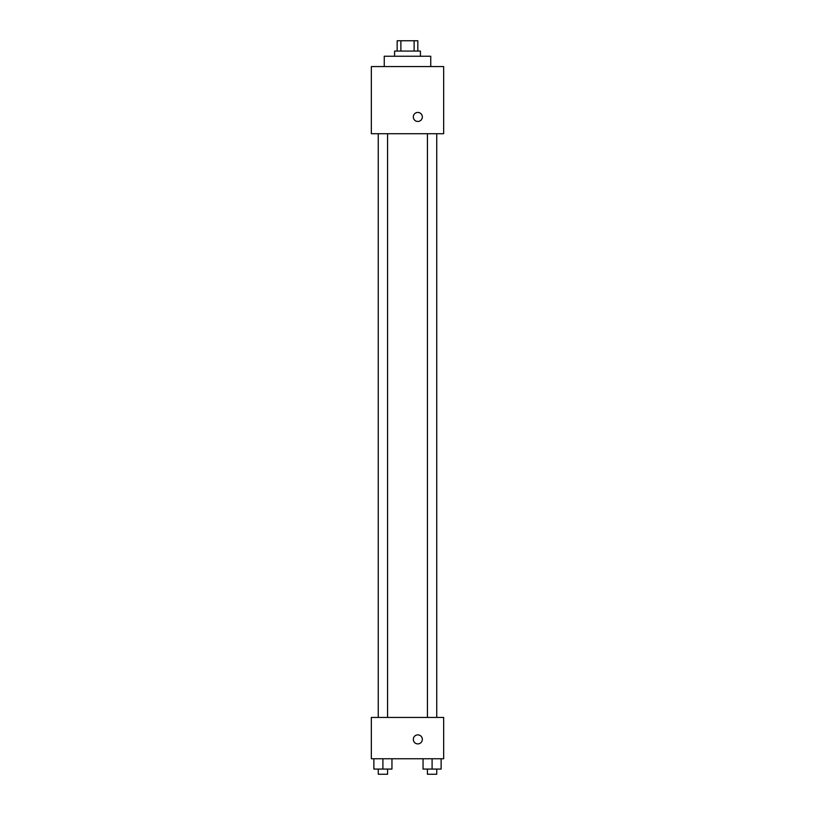 <?xml version="1.0" encoding="UTF-8"?>
<svg xmlns="http://www.w3.org/2000/svg" width="815" height="815" viewBox="0 0 815 815"><rect width="100%" height="100%" fill="white"/><g stroke="black" fill="none" stroke-linecap="round" stroke-linejoin="round"><path stroke-width="1.22" d="M400.878 51.08L400.878 40.75L397.17 40.75L397.17 51.08M400.878 40.75L417.83 40.75L417.83 51.08M414.122 51.08L414.122 40.75M394.582 56.245L394.582 51.08L420.418 51.08L420.418 56.245M430.748 66.575L430.748 56.245L384.252 56.245L384.252 66.575M371.345 66.575L443.655 66.575L443.655 133.731L371.345 133.731L371.345 66.575M417.83 121.466A4.523 4.523 0 0 1 413.918 114.681A4.523 4.523 0 0 1 421.742 114.681A4.523 4.523 0 0 1 417.83 121.466M371.345 717.434L443.655 717.434L443.655 758.755L371.345 758.755L371.345 717.434M417.83 743.901A4.523 4.523 0 0 1 413.918 737.127A4.523 4.523 0 0 1 421.742 737.127A4.523 4.523 0 0 1 417.83 743.901M423.046 758.755L423.046 769.085L441.129 769.085L441.129 758.755L441.129 769.085M432.093 769.085L432.093 758.755M436.738 769.085L436.738 774.25L427.437 774.25L427.437 769.085M373.871 758.755L373.871 769.085L391.954 769.085L391.954 758.755L391.954 769.085M382.907 769.085L382.907 758.755M387.563 769.085L387.563 774.25L378.262 774.25L378.262 769.085M427.437 133.731L427.437 717.434M436.738 133.731L436.738 717.434M387.563 717.434L387.563 133.731M378.262 717.434L378.262 133.731"/></g></svg>
